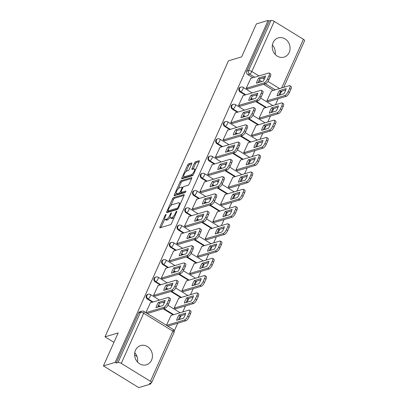 <?xml version="1.0" encoding="UTF-8"?>
<svg xmlns="http://www.w3.org/2000/svg" width="408" height="408" viewBox="0 0 408 408"><rect width="100%" height="100%" fill="white"/><g stroke="black" fill="none" stroke-linecap="round" stroke-linejoin="round"><path stroke-width="0.61" d="M165.883 214.429A0.882 0.301 -58.5 0 0 165.138 215.312L159.972 226.858A1.265 0.433 -58.5 0 0 159.89 227.761A1.265 0.433 -58.5 0 0 160.069 227.771L170.503 224.655A1.265 0.433 -58.5 0 0 171.569 223.395L176.73 211.854A0.882 0.301 -58.5 0 0 176.786 211.222A0.882 0.301 -58.5 0 0 176.664 211.216A0.882 0.301 -58.5 0 0 175.919 212.099L175.251 213.588A4.044 1.382 -58.5 0 1 171.839 217.622L170.972 217.877A4.044 1.382 -58.5 0 1 170.411 217.846A4.044 1.382 -58.5 0 1 170.671 214.955L171.34 213.46A0.882 0.301 -58.5 0 0 171.396 212.828A0.882 0.301 -58.5 0 0 171.273 212.823A0.882 0.301 -58.5 0 0 170.529 213.705L169.861 215.2A4.044 1.382 -58.5 0 1 166.449 219.229L165.582 219.489A4.044 1.382 -58.5 0 1 165.021 219.458A4.044 1.382 -58.5 0 1 165.281 216.566L165.949 215.072A0.882 0.301 -58.5 0 0 166.005 214.44A0.882 0.301 -58.5 0 0 165.883 214.429M273.12 42.57A10.037 8.813 73.4 0 0 274.487 53.555A10.037 8.813 73.4 0 0 284.029 57.125A10.037 8.813 73.4 0 0 289.201 52.438A10.037 8.813 73.4 0 0 287.834 41.458A10.037 8.813 73.4 0 0 278.292 37.888A10.037 8.813 73.4 0 0 273.12 42.57M135.487 350.258A10.037 8.813 73.4 0 0 136.853 361.238A10.037 8.813 73.4 0 0 146.395 364.808A10.037 8.813 73.4 0 0 151.567 360.126A10.037 8.813 73.4 0 0 150.2 349.141A10.037 8.813 73.4 0 0 140.658 345.571A10.037 8.813 73.4 0 0 135.487 350.258M191.689 163.878A1.265 0.433 -58.5 0 0 191.77 162.971A1.265 0.433 -58.5 0 0 191.592 162.96L188.664 163.838A1.265 0.433 -58.5 0 0 187.598 165.097L181.866 177.914A1.265 0.433 -58.5 0 0 181.784 178.816A1.265 0.433 -58.5 0 0 181.958 178.826L192.392 175.715A1.265 0.433 -58.5 0 0 193.458 174.456L199.196 161.634A1.265 0.433 -58.5 0 0 199.277 160.732A1.265 0.433 -58.5 0 0 199.099 160.721L195.565 161.777A1.265 0.433 -58.5 0 0 194.499 163.037L192.046 168.524A1.265 0.433 -58.5 0 0 191.964 169.427A1.265 0.433 -58.5 0 0 192.137 169.437L193.892 168.912A3.381 1.158 -58.5 0 1 194.361 168.938A3.381 1.158 -58.5 0 1 193.882 171.89A3.381 1.158 -58.5 0 1 191.291 174.726L184.421 176.776A3.381 1.158 -58.5 0 1 183.952 176.751A3.381 1.158 -58.5 0 1 184.431 173.798A3.381 1.158 -58.5 0 1 187.022 170.962L188.165 170.621A1.265 0.433 -58.5 0 0 189.23 169.361L191.689 163.878M121.268 363.395L150.44 381.296A2.575 0.862 -155.9 0 1 151.608 382.699A2.575 0.862 -155.9 0 1 151.317 382.913L149.486 383.464L150.516 384.096L138.766 387.6L103.413 365.9L118.167 332.918L104.994 336.85L228.47 60.818L241.643 56.891L256.392 23.904L268.148 20.4L115.163 362.396L116.198 363.028L118.029 362.483L140.454 312.344A2.575 2.259 -106.6 0 1 141.78 311.146L139.949 311.692A2.575 2.259 -106.6 0 0 138.623 312.89L140.454 312.344A2.575 0.862 -155.9 0 1 143.698 313.257L121.268 363.395A2.575 0.862 -155.9 0 0 118.029 362.483M103.413 365.9L115.163 362.396M173.553 197.62A1.265 0.433 -58.5 0 0 172.487 198.88L166.75 211.701A1.265 0.433 -58.5 0 0 166.673 212.604A1.265 0.433 -58.5 0 0 166.846 212.614L177.281 209.503A1.265 0.433 -58.5 0 0 178.347 208.243L184.079 195.422A1.265 0.433 -58.5 0 0 184.161 194.519A1.265 0.433 -58.5 0 0 183.988 194.509L173.553 197.62L174.583 198.252A1.265 0.433 -58.5 0 0 173.517 199.512L170.728 205.749M174.308 194.81L180.045 181.988A1.265 0.433 -58.5 0 1 181.111 180.729L191.546 177.618A1.265 0.433 -58.5 0 1 191.719 177.628A1.265 0.433 -58.5 0 1 191.638 178.531L189.184 184.018A1.265 0.433 -58.5 0 1 188.119 185.273L183.886 186.538A1.265 0.433 -58.5 0 0 182.82 187.797L181.193 191.439A1.265 0.433 -58.5 0 0 181.111 192.341A1.265 0.433 -58.5 0 0 181.285 192.352L185.691 191.036A0.882 0.301 -58.5 0 1 185.813 191.041A0.882 0.301 -58.5 0 1 185.691 191.816A0.882 0.301 -58.5 0 1 185.013 192.556L174.405 195.723A1.265 0.433 -58.5 0 1 174.226 195.713A1.265 0.433 -58.5 0 1 174.308 194.81L175.338 195.442L176.246 193.412M273.462 90.387L263.548 84.303M259.998 82.125L258.713 81.335M252.848 77.734L247.824 74.649L249.655 74.103A2.575 2.259 -106.6 0 1 248.579 70.625L271.009 20.487A2.575 0.862 24.1 0 1 274.252 21.4L303.419 39.301A2.575 0.862 24.1 0 1 304.587 40.703L283.733 87.322M150.516 384.096L151.001 383.01M174.226 331.097L177.755 323.197M179.428 319.464L181.121 315.67M182.794 311.936L185.482 305.934M187.15 302.195L188.848 298.406M190.516 294.673L193.203 288.665M194.876 284.932L196.569 281.143M198.242 277.404L200.93 271.402M202.597 267.668L204.296 263.874M205.964 260.141L208.651 254.133M210.319 250.4L212.017 246.611M213.69 242.872L216.373 236.869M218.045 233.136L219.739 229.342M221.411 225.609L224.099 219.601M225.767 215.868L227.465 212.078M229.133 208.34L231.821 202.337M233.493 198.604L235.186 194.81M236.859 191.077L239.542 185.074M241.215 181.336L242.913 177.546M244.581 173.813L247.268 167.805M248.936 164.072L250.634 160.278M252.307 156.544L254.99 150.542M256.663 146.804L258.356 143.014M260.029 139.281L262.716 133.273M264.384 129.54L266.082 125.746M267.75 122.012L270.438 116.01M272.111 112.271L273.804 108.482M275.476 104.749L278.159 98.741M279.832 95.008L281.194 91.963M268.148 20.4L269.178 21.032L271.009 20.487M171.049 315.44L166.449 325.278M150.435 302.787L145.834 312.63M158.156 285.524L153.546 295.387L155.167 296.172M178.77 298.177L174.16 308.04L175.777 308.825M165.883 268.26L161.272 278.123L162.889 278.909M186.497 280.908L181.881 290.776L183.503 291.562M173.604 250.991L168.994 260.86L170.61 261.64M194.218 263.645L189.608 273.508L191.225 274.293M181.325 233.728L176.715 243.591L178.337 244.377M201.94 246.376L197.329 256.244L198.951 257.03M189.052 216.459L184.441 226.328L186.058 227.113M209.666 229.112L205.051 238.976L206.672 239.761M196.773 199.196L192.163 209.059L193.785 209.845M217.388 211.849L212.777 221.712L214.394 222.498M204.5 181.927L199.884 191.796L201.506 192.581M225.109 194.58L220.499 204.449L222.12 205.229M212.221 164.664L207.611 174.527L209.227 175.312M232.835 177.317L228.225 187.18L229.842 187.966M219.943 147.395L215.332 157.264L216.954 158.049M240.557 160.048L235.946 169.917L237.568 170.702M227.669 130.132L223.059 139.995L224.675 140.78M248.283 142.785L243.668 152.648L245.29 153.434M235.391 112.863L230.78 122.732L232.397 123.517M256.005 125.516L251.394 135.385L253.011 136.17M243.117 95.599L238.501 105.463L240.123 106.248M263.726 108.253L259.116 118.116L260.738 118.901M250.838 78.336L246.228 88.199L247.845 88.985M271.453 90.984L266.842 100.853L268.459 101.638M265.741 107.651L255.826 101.567M252.277 99.389L250.991 98.598M245.126 94.998L240.098 91.912L240.751 91.718A2.575 2.259 -106.6 0 1 239.455 89.174A2.575 2.259 -106.6 0 1 241.001 87.042L240.353 87.236A2.575 2.259 73.4 0 0 238.808 89.367A2.575 2.259 73.4 0 0 240.098 91.912M258.014 124.919L248.1 118.83M244.55 116.652L243.265 115.867M237.4 112.266L232.376 109.181L233.024 108.987A2.575 2.259 -106.6 0 1 231.734 106.437A2.575 2.259 -106.6 0 1 233.279 104.305L232.631 104.499A2.575 2.259 73.4 0 0 231.081 106.631A2.575 2.259 73.4 0 0 232.376 109.181M250.293 142.183L240.378 136.099M236.829 133.921L235.544 133.13M229.679 129.53L224.65 126.444L225.303 126.251A2.575 2.259 -106.6 0 1 224.007 123.706A2.575 2.259 -106.6 0 1 225.558 121.574L224.905 121.768A2.575 2.259 73.4 0 0 223.36 123.899A2.575 2.259 73.4 0 0 224.65 126.444M242.566 159.451L232.652 153.362M229.107 151.184L227.817 150.399M221.957 146.798L216.929 143.713L217.576 143.519A2.575 2.259 -106.6 0 1 216.286 140.969A2.575 2.259 -106.6 0 1 217.831 138.837L217.184 139.031A2.575 2.259 73.4 0 0 215.638 141.163A2.575 2.259 73.4 0 0 216.929 143.713M234.845 176.715L224.93 170.631M221.381 168.453L220.096 167.662M214.231 164.062L209.207 160.976L209.855 160.783A2.575 2.259 -106.6 0 1 208.565 158.238A2.575 2.259 -106.6 0 1 210.11 156.106L209.457 156.3A2.575 2.259 73.4 0 0 207.912 158.431A2.575 2.259 73.4 0 0 209.207 160.976M227.123 193.979L217.209 187.894M213.659 185.716L212.374 184.926M206.509 181.331L201.481 178.245L202.133 178.051A2.575 2.259 -106.6 0 1 200.838 175.501A2.575 2.259 -106.6 0 1 202.383 173.369L201.736 173.563A2.575 2.259 73.4 0 0 200.19 175.695A2.575 2.259 73.4 0 0 201.481 178.245M219.397 211.247L209.483 205.163M205.938 202.985L204.648 202.195M198.783 198.594L193.759 195.509L194.407 195.315A2.575 2.259 -106.6 0 1 193.117 192.77A2.575 2.259 -106.6 0 1 194.662 190.633L194.014 190.827A2.575 2.259 73.4 0 0 192.464 192.964A2.575 2.259 73.4 0 0 193.759 195.509M211.675 228.511L201.761 222.426M198.212 220.249L196.926 219.458M191.061 215.863L186.033 212.777L186.686 212.583A2.575 2.259 -106.6 0 1 185.39 210.033A2.575 2.259 -106.6 0 1 186.941 207.901L186.288 208.095A2.575 2.259 73.4 0 0 184.742 210.227A2.575 2.259 73.4 0 0 186.033 212.777M203.954 245.779L194.04 239.695M190.49 237.517L189.205 236.727M183.34 233.126L178.311 230.041L178.959 229.847A2.575 2.259 -106.6 0 1 177.669 227.297A2.575 2.259 -106.6 0 1 179.214 225.165L178.566 225.359A2.575 2.259 73.4 0 0 177.021 227.491A2.575 2.259 73.4 0 0 178.311 230.041M196.228 263.043L186.313 256.958M182.764 254.781L181.478 253.99M175.613 250.39L170.59 247.309L171.238 247.115A2.575 2.259 -106.6 0 1 169.947 244.565A2.575 2.259 -106.6 0 1 171.493 242.434L170.845 242.627A2.575 2.259 73.4 0 0 169.294 244.759A2.575 2.259 73.4 0 0 170.59 247.309M188.506 280.311L178.592 274.227M175.042 272.049L173.757 271.259M167.892 267.658L162.863 264.573L163.516 264.379A2.575 2.259 -106.6 0 1 162.221 261.829A2.575 2.259 -106.6 0 1 163.771 259.697L163.118 259.891A2.575 2.259 73.4 0 0 161.573 262.023A2.575 2.259 73.4 0 0 162.863 264.573M180.78 297.575L170.865 291.49M167.321 289.313L166.031 288.522M160.171 284.922L155.142 281.836L155.79 281.642A2.575 2.259 -106.6 0 1 154.499 279.098A2.575 2.259 -106.6 0 1 156.045 276.966L155.397 277.16A2.575 2.259 73.4 0 0 153.847 279.291A2.575 2.259 73.4 0 0 155.142 281.836M173.058 314.843L163.144 308.754M159.594 306.576L158.309 305.791M152.444 302.19L147.421 299.105L148.068 298.911A2.575 2.259 -106.6 0 1 146.773 296.361A2.575 2.259 -106.6 0 1 148.323 294.229L147.671 294.423A2.575 2.259 73.4 0 0 146.125 296.555A2.575 2.259 73.4 0 0 147.421 299.105M104.994 336.85L113.949 342.343M134.625 355.031L137.017 356.505M134.752 352.726A10.037 8.813 -106.6 0 1 137.537 362.064M272.386 45.038A10.037 8.813 -106.6 0 1 275.171 54.376M269.178 21.032L246.748 71.171A2.575 2.259 73.4 0 0 247.824 74.649M116.198 363.028L138.623 312.89M165.021 219.458L166.051 220.091A4.044 1.382 -58.5 0 0 166.612 220.121L165.582 219.489M170.116 217.265A4.044 1.382 -58.5 0 1 167.479 219.861L166.612 220.121M170.411 217.846L171.442 218.479A4.044 1.382 -58.5 0 0 172.003 218.51L170.972 217.877M174.359 217.158A4.044 1.382 -58.5 0 1 172.87 218.255L172.003 218.51M164.766 219.081L161.002 227.491L159.972 226.858M184.079 195.422L174.583 198.252M168.341 211.079L167.785 212.333A1.265 0.433 -58.5 0 0 167.78 212.333L166.75 211.701M168.096 210.263A0.882 0.301 -58.5 0 0 168.04 210.895A0.882 0.301 -58.5 0 0 168.162 210.905L177.322 208.172A0.882 0.301 -58.5 0 0 178.072 207.29L178.775 205.714A4.044 1.382 -58.5 0 0 179.036 202.822A4.044 1.382 -58.5 0 0 178.475 202.791L172.212 204.658A4.044 1.382 -58.5 0 0 168.805 208.687L168.096 210.263M169.009 211.421A0.882 0.301 -58.5 0 0 169.07 211.528A0.882 0.301 -58.5 0 0 169.192 211.538L168.162 210.905M177.939 208.927L169.192 211.538M180.321 203.832A4.044 1.382 -58.5 0 0 180.066 203.454L179.036 202.822M178.393 188.618L181.076 182.621L180.045 181.988M191.638 178.526L182.141 181.361A1.265 0.433 -58.5 0 0 181.076 182.621M181.111 192.341L182.141 192.974A1.265 0.433 -58.5 0 0 182.315 192.984L185.574 192.01M179.494 187.848A3.381 1.158 -58.5 0 0 176.904 190.679A3.381 1.158 -58.5 0 0 176.424 193.632A3.381 1.158 -58.5 0 0 176.894 193.657L179.316 192.938A1.265 0.433 -58.5 0 0 180.382 191.678L182.009 188.037A1.265 0.433 -58.5 0 0 182.09 187.134A1.265 0.433 -58.5 0 0 181.917 187.124L179.494 187.848M176.424 193.632L177.46 194.264A3.381 1.158 -58.5 0 0 177.924 194.295L176.894 193.657M181.331 192.474A1.265 0.433 -58.5 0 1 180.346 193.571L177.924 194.295M183.952 176.751L184.987 177.383A3.381 1.158 -58.5 0 0 185.451 177.409L184.421 176.776M193.367 174.649A3.381 1.158 -58.5 0 1 192.321 175.358L185.451 177.409M195.559 169.764A3.381 1.158 -58.5 0 0 195.391 169.575L194.361 168.938M199.196 161.634L196.595 162.41A1.265 0.433 -58.5 0 0 195.529 163.669L193.076 169.157L192.046 168.524M183.789 176.557L182.896 178.546L181.866 177.914M191.689 163.873L189.695 164.47A1.265 0.433 -58.5 0 0 188.629 165.73L185.966 171.686M176.613 320.3L183.457 318.26A8.043 2.749 -58.5 0 0 185.783 313.058L178.944 315.098A8.043 2.749 -58.5 0 0 176.613 320.3M166.525 325.329L184.462 319.979A3.861 1.321 -58.5 0 0 187.716 316.129L189.154 312.921A3.861 1.321 -58.5 0 0 189.399 310.156A3.861 1.321 -58.5 0 0 188.863 310.126L170.819 315.512M178.373 319.78A8.043 2.749 -58.5 0 1 180.28 315.925L185.37 314.405M189.399 310.156L190.74 310.978A3.861 1.321 121.5 0 1 190.49 313.742L189.057 316.95A3.861 1.321 121.5 0 1 185.798 320.8L184.462 319.979M167.867 326.15L185.798 320.8M180.28 315.925L178.944 315.098M157.758 307.127A8.043 2.749 121.5 0 1 159.671 303.272L164.756 301.752M145.911 312.676L163.848 307.326A3.861 1.321 -58.5 0 0 167.101 303.475L168.54 300.268A3.861 1.321 -58.5 0 0 168.785 297.503L170.126 298.325A3.861 1.321 121.5 0 1 169.881 301.089L168.443 304.297A3.861 1.321 121.5 0 1 165.184 308.147L147.252 313.497M158.329 302.45A8.043 2.749 121.5 0 0 156.004 307.652L162.843 305.607A8.043 2.749 121.5 0 0 165.169 300.41L158.329 302.45L159.671 303.272M168.785 297.503A3.861 1.321 -58.5 0 0 168.254 297.473L150.205 302.858M184.339 303.037L191.179 300.997A8.043 2.749 -58.5 0 0 193.504 295.795L186.665 297.835A8.043 2.749 -58.5 0 0 184.339 303.037M174.211 308.071L192.183 302.71A3.861 1.321 -58.5 0 0 195.442 298.86L196.875 295.652A3.861 1.321 -58.5 0 0 197.125 292.893A3.861 1.321 -58.5 0 0 196.59 292.862L178.541 298.243M186.094 302.512A8.043 2.749 -58.5 0 1 188.006 298.656L193.091 297.141M197.125 292.893L198.461 293.714A3.861 1.321 121.5 0 1 198.217 296.473L196.778 299.686A3.861 1.321 121.5 0 1 193.525 303.532L192.183 302.71M175.552 308.897L193.525 303.532M188.006 298.656L186.665 297.835M192.061 285.768L198.905 283.728A8.043 2.749 -58.5 0 0 201.231 278.526L194.392 280.571A8.043 2.749 -58.5 0 0 192.061 285.768M181.932 290.807L199.905 285.447A3.861 1.321 -58.5 0 0 203.164 281.596L204.597 278.389A3.861 1.321 -58.5 0 0 204.847 275.624A3.861 1.321 -58.5 0 0 204.311 275.594L186.267 280.979M193.815 285.248A8.043 2.749 -58.5 0 1 195.728 281.392L200.812 279.873M204.847 275.624L206.188 276.445A3.861 1.321 121.5 0 1 205.938 279.21L204.505 282.418A3.861 1.321 121.5 0 1 201.246 286.268L199.905 285.447M183.274 291.628L201.246 286.268M195.728 281.392L194.392 280.571M165.48 289.864A8.043 2.749 121.5 0 1 167.392 286.003L172.477 284.488M153.597 295.418L171.569 290.057A3.861 1.321 -58.5 0 0 174.828 286.212L176.261 282.999A3.861 1.321 -58.5 0 0 176.511 280.24L177.852 281.061A3.861 1.321 121.5 0 1 177.602 283.825L176.164 287.033A3.861 1.321 121.5 0 1 172.91 290.884L154.938 296.244M166.051 285.182A8.043 2.749 121.5 0 0 163.725 290.384L170.564 288.344A8.043 2.749 121.5 0 0 172.895 283.142L166.051 285.182L167.392 286.003M176.511 280.24A3.861 1.321 -58.5 0 0 175.976 280.209L157.927 285.59M173.206 272.595A8.043 2.749 121.5 0 1 175.114 268.739L180.203 267.225M161.318 278.154L179.291 272.794A3.861 1.321 -58.5 0 0 182.549 268.943L183.988 265.736A3.861 1.321 -58.5 0 0 184.232 262.971L185.574 263.798A3.861 1.321 121.5 0 1 185.324 266.557L183.891 269.765A3.861 1.321 121.5 0 1 180.632 273.615L162.659 278.975M173.777 267.918A8.043 2.749 121.5 0 0 171.447 273.12L178.291 271.08A8.043 2.749 121.5 0 0 180.617 265.878L173.777 267.918L175.114 268.739M184.232 262.971A3.861 1.321 -58.5 0 0 183.697 262.941L165.653 268.326M199.787 268.505L206.626 266.465A8.043 2.749 -58.5 0 0 208.952 261.263L202.113 263.303A8.043 2.749 -58.5 0 0 199.787 268.505M189.659 273.538L207.631 268.178A3.861 1.321 -58.5 0 0 210.885 264.333L212.323 261.12A3.861 1.321 -58.5 0 0 212.568 258.361A3.861 1.321 -58.5 0 0 212.038 258.33L193.989 263.711M201.542 267.98A8.043 2.749 -58.5 0 1 203.454 264.124L208.539 262.609M212.568 258.361L213.909 259.182A3.861 1.321 121.5 0 1 213.665 261.941L212.226 265.154A3.861 1.321 121.5 0 1 208.967 269L207.631 268.178M190.995 274.365L208.967 269M203.454 264.124L202.113 263.303M207.509 251.241L214.348 249.196A8.043 2.749 -58.5 0 0 216.679 243.999L209.834 246.039A8.043 2.749 -58.5 0 0 207.509 251.241M197.38 256.275L215.353 250.915A3.861 1.321 -58.5 0 0 218.611 247.064L220.045 243.856A3.861 1.321 -58.5 0 0 220.294 241.092A3.861 1.321 -58.5 0 0 219.759 241.062L201.71 246.447M209.263 250.716A8.043 2.749 -58.5 0 1 211.176 246.86L216.26 245.341M220.294 241.092L221.636 241.913A3.861 1.321 121.5 0 1 221.386 244.678L219.948 247.886A3.861 1.321 121.5 0 1 216.694 251.736L215.353 250.915M198.721 257.096L216.694 251.736M211.176 246.86L209.834 246.039M215.23 233.973L222.074 231.933A8.043 2.749 -58.5 0 0 224.4 226.731L217.561 228.771A8.043 2.749 -58.5 0 0 215.23 233.973M205.102 239.006L223.074 233.646A3.861 1.321 -58.5 0 0 226.333 229.801L227.771 226.588A3.861 1.321 -58.5 0 0 228.016 223.829A3.861 1.321 -58.5 0 0 227.48 223.798L209.437 229.179M216.99 233.453A8.043 2.749 -58.5 0 1 218.897 229.592L223.987 228.077M228.016 223.829L229.357 224.65A3.861 1.321 121.5 0 1 229.107 227.414L227.674 230.622A3.861 1.321 121.5 0 1 224.415 234.472L223.074 233.646M206.443 239.833L224.415 234.472M218.897 229.592L217.561 228.771M180.928 255.332A8.043 2.749 121.5 0 1 182.84 251.476L187.925 249.956M169.045 260.891L187.017 255.525A3.861 1.321 -58.5 0 0 190.271 251.68L191.709 248.467A3.861 1.321 -58.5 0 0 191.959 245.708L193.295 246.529A3.861 1.321 121.5 0 1 193.05 249.293L191.612 252.501A3.861 1.321 121.5 0 1 188.358 256.351L170.386 261.712M181.499 250.65A8.043 2.749 121.5 0 0 179.173 255.852L186.012 253.812A8.043 2.749 121.5 0 0 188.338 248.61L181.499 250.65L182.84 251.476M191.959 245.708A3.861 1.321 -58.5 0 0 191.423 245.677L173.374 251.058M188.649 238.063A8.043 2.749 121.5 0 1 190.561 234.207L195.646 232.693M176.766 243.622L194.738 238.262A3.861 1.321 -58.5 0 0 197.997 234.411L199.43 231.203A3.861 1.321 -58.5 0 0 199.68 228.439L201.022 229.265A3.861 1.321 121.5 0 1 200.772 232.024L199.339 235.238A3.861 1.321 121.5 0 1 196.08 239.083L178.107 244.443M189.22 233.386A8.043 2.749 121.5 0 0 186.895 238.588L193.739 236.548A8.043 2.749 121.5 0 0 196.064 231.346L189.22 233.386L190.561 234.207M199.68 228.439A3.861 1.321 -58.5 0 0 199.145 228.409L181.101 233.794M196.376 220.799A8.043 2.749 121.5 0 1 198.288 216.944L203.373 215.424M184.493 226.358L202.465 220.993A3.861 1.321 -58.5 0 0 205.719 217.148L207.157 213.935A3.861 1.321 -58.5 0 0 207.402 211.176L208.743 211.997A3.861 1.321 121.5 0 1 208.498 214.761L207.06 217.969A3.861 1.321 121.5 0 1 203.801 221.819L185.829 227.179M196.947 216.118A8.043 2.749 121.5 0 0 194.621 221.32L201.46 219.28A8.043 2.749 121.5 0 0 203.786 214.078L196.947 216.118L198.288 216.944M207.402 211.176A3.861 1.321 -58.5 0 0 206.871 211.145L188.822 216.531M222.957 216.709L229.796 214.669A8.043 2.749 -58.5 0 0 232.121 209.467L225.282 211.507A8.043 2.749 -58.5 0 0 222.957 216.709M212.828 221.743L230.8 216.383A3.861 1.321 -58.5 0 0 234.054 212.532L235.493 209.324A3.861 1.321 -58.5 0 0 235.742 206.56A3.861 1.321 -58.5 0 0 235.207 206.53L217.158 211.915M224.711 216.184A8.043 2.749 -58.5 0 1 226.624 212.328L231.708 210.809M235.742 206.56L237.079 207.386A3.861 1.321 121.5 0 1 236.834 210.145L235.396 213.353A3.861 1.321 121.5 0 1 232.142 217.204L230.8 216.383M214.164 222.564L232.142 217.204M226.624 212.328L225.282 211.507M204.097 203.531A8.043 2.749 121.5 0 1 206.009 199.675L211.094 198.161M192.214 209.09L210.186 203.73A3.861 1.321 -58.5 0 0 213.445 199.879L214.878 196.671A3.861 1.321 -58.5 0 0 215.128 193.907L216.464 194.733A3.861 1.321 121.5 0 1 216.22 197.492L214.781 200.705A3.861 1.321 121.5 0 1 211.528 204.551L193.555 209.911M204.668 198.854A8.043 2.749 121.5 0 0 202.343 204.056L209.182 202.016A8.043 2.749 121.5 0 0 211.512 196.814L204.668 198.854L206.009 199.675M215.128 193.907A3.861 1.321 -58.5 0 0 214.593 193.882L196.544 199.262M230.678 199.441L237.522 197.401A8.043 2.749 -58.5 0 0 239.848 192.199L233.004 194.239A8.043 2.749 -58.5 0 0 230.678 199.441M220.549 204.479L238.522 199.114A3.861 1.321 -58.5 0 0 241.781 195.269L243.214 192.056A3.861 1.321 -58.5 0 0 243.464 189.297A3.861 1.321 -58.5 0 0 242.928 189.266L224.885 194.647M232.433 198.92A8.043 2.749 -58.5 0 1 234.345 195.065L239.43 193.545M243.464 189.297L244.805 190.118A3.861 1.321 121.5 0 1 244.555 192.882L243.122 196.09A3.861 1.321 121.5 0 1 239.863 199.94L238.522 199.114M221.891 205.3L239.863 199.94M234.345 195.065L233.004 194.239M211.818 186.267A8.043 2.749 121.5 0 1 213.731 182.412L218.821 180.892M199.935 191.826L217.908 186.466A3.861 1.321 -58.5 0 0 221.167 182.616L222.605 179.408A3.861 1.321 -58.5 0 0 222.85 176.644L224.191 177.465A3.861 1.321 121.5 0 1 223.941 180.229L222.508 183.437A3.861 1.321 121.5 0 1 219.249 187.287L201.277 192.647M212.395 181.585A8.043 2.749 121.5 0 0 210.064 186.787L216.908 184.748A8.043 2.749 121.5 0 0 219.234 179.546L212.395 181.585L213.731 182.412M222.85 176.644A3.861 1.321 -58.5 0 0 222.314 176.613L204.27 181.999M238.405 182.177L245.244 180.137A8.043 2.749 -58.5 0 0 247.569 174.935L240.73 176.975A8.043 2.749 -58.5 0 0 238.405 182.177M228.276 187.211L246.248 181.851A3.861 1.321 -58.5 0 0 249.502 178L250.94 174.792A3.861 1.321 -58.5 0 0 251.185 172.028A3.861 1.321 -58.5 0 0 250.655 171.998L232.606 177.383M240.159 181.652A8.043 2.749 -58.5 0 1 242.071 177.796L247.156 176.281M251.185 172.028L252.526 172.854A3.861 1.321 121.5 0 1 252.277 175.613L250.844 178.826A3.861 1.321 121.5 0 1 247.585 182.672L246.248 181.851M229.612 188.032L247.585 182.672M242.071 177.796L240.73 176.975M219.545 168.999A8.043 2.749 121.5 0 1 221.457 165.143L226.542 163.628M207.662 174.558L225.634 169.198A3.861 1.321 -58.5 0 0 228.888 165.347L230.326 162.139A3.861 1.321 -58.5 0 0 230.576 159.38L231.912 160.201A3.861 1.321 121.5 0 1 231.668 162.96L230.229 166.173A3.861 1.321 121.5 0 1 226.97 170.019L208.998 175.384M220.116 164.322A8.043 2.749 121.5 0 0 217.79 169.524L224.63 167.484A8.043 2.749 121.5 0 0 226.955 162.282L220.116 164.322L221.457 165.143M230.576 159.38A3.861 1.321 -58.5 0 0 230.041 159.35L211.992 164.73M246.126 164.909L252.965 162.869A8.043 2.749 -58.5 0 0 255.296 157.666L248.452 159.706A8.043 2.749 -58.5 0 0 246.126 164.909M235.997 169.947L253.97 164.582A3.861 1.321 -58.5 0 0 257.229 160.737L258.662 157.524A3.861 1.321 -58.5 0 0 258.912 154.765A3.861 1.321 -58.5 0 0 258.376 154.734L240.327 160.12M247.88 164.388A8.043 2.749 -58.5 0 1 249.793 160.533L254.878 159.013M258.912 154.765L260.248 155.586A3.861 1.321 121.5 0 1 260.003 158.35L258.565 161.558A3.861 1.321 121.5 0 1 255.311 165.408L253.97 164.582M237.339 170.768L255.311 165.408M249.793 160.533L248.452 159.706M227.266 151.735A8.043 2.749 121.5 0 1 229.179 147.88L234.263 146.36M215.383 157.294L233.356 151.934A3.861 1.321 -58.5 0 0 236.614 148.084L238.048 144.876A3.861 1.321 -58.5 0 0 238.298 142.111L239.639 142.933A3.861 1.321 121.5 0 1 239.389 145.697L237.956 148.905A3.861 1.321 121.5 0 1 234.697 152.755L216.725 158.115M227.837 147.059A8.043 2.749 121.5 0 0 225.512 152.261L232.351 150.215A8.043 2.749 121.5 0 0 234.682 145.013L227.837 147.059L229.179 147.88M238.298 142.111A3.861 1.321 -58.5 0 0 237.762 142.081L219.718 147.466M253.847 147.645L260.692 145.605A8.043 2.749 -58.5 0 0 263.017 140.403L256.178 142.443A8.043 2.749 -58.5 0 0 253.847 147.645M243.719 152.679L261.691 147.319A3.861 1.321 -58.5 0 0 264.95 143.468L266.388 140.26A3.861 1.321 -58.5 0 0 266.633 137.496A3.861 1.321 -58.5 0 0 266.098 137.471L248.054 142.851M255.602 147.12A8.043 2.749 -58.5 0 1 257.514 143.264L262.604 141.749M266.633 137.496L267.974 138.322A3.861 1.321 121.5 0 1 267.725 141.081L266.291 144.294A3.861 1.321 121.5 0 1 263.033 148.14L261.691 147.319M245.06 153.5L263.033 148.14M257.514 143.264L256.178 142.443M234.993 134.467A8.043 2.749 121.5 0 1 236.905 130.611L241.99 129.096M223.105 140.026L241.082 134.666A3.861 1.321 -58.5 0 0 244.336 130.82L245.774 127.607A3.861 1.321 -58.5 0 0 246.019 124.848L247.36 125.669A3.861 1.321 121.5 0 1 247.11 128.428L245.677 131.641A3.861 1.321 121.5 0 1 242.418 135.487L224.446 140.852M235.564 129.79A8.043 2.749 121.5 0 0 233.238 134.992L240.077 132.952A8.043 2.749 121.5 0 0 242.403 127.75L235.564 129.79L236.905 130.611M246.019 124.848A3.861 1.321 -58.5 0 0 245.489 124.817L227.44 130.198M261.574 130.376L268.413 128.336A8.043 2.749 -58.5 0 0 270.739 123.134L263.9 125.174A8.043 2.749 -58.5 0 0 261.574 130.376M251.445 135.415L269.418 130.055A3.861 1.321 -58.5 0 0 272.671 126.205L274.11 122.997A3.861 1.321 -58.5 0 0 274.36 120.233A3.861 1.321 -58.5 0 0 273.824 120.202L255.775 125.588M263.328 129.856A8.043 2.749 -58.5 0 1 265.241 126.001L270.325 124.481M274.36 120.233L275.696 121.054A3.861 1.321 121.5 0 1 275.451 123.818L274.013 127.026A3.861 1.321 121.5 0 1 270.754 130.876L269.418 130.055M252.781 136.236L270.754 130.876M265.241 126.001L263.9 125.174M242.714 117.203A8.043 2.749 121.5 0 1 244.627 113.347L249.711 111.828M230.831 122.762L248.804 117.402A3.861 1.321 -58.5 0 0 252.062 113.552L253.496 110.344A3.861 1.321 -58.5 0 0 253.745 107.579L255.082 108.401A3.861 1.321 121.5 0 1 254.837 111.165L253.399 114.373A3.861 1.321 121.5 0 1 250.145 118.223L232.172 123.583M243.285 112.526A8.043 2.749 121.5 0 0 240.96 117.728L247.799 115.688A8.043 2.749 121.5 0 0 250.13 110.486L243.285 112.526L244.627 113.347M253.745 107.579A3.861 1.321 -58.5 0 0 253.21 107.549L235.161 112.934M269.295 113.113L276.134 111.073A8.043 2.749 -58.5 0 0 278.465 105.871L271.621 107.911A8.043 2.749 -58.5 0 0 269.295 113.113M259.167 118.147L277.139 112.787A3.861 1.321 -58.5 0 0 280.398 108.936L281.831 105.728A3.861 1.321 -58.5 0 0 282.081 102.969A3.861 1.321 -58.5 0 0 281.546 102.938L263.497 108.319M271.05 112.588A8.043 2.749 -58.5 0 1 272.962 108.732L278.047 107.217M282.081 102.969L283.422 103.79A3.861 1.321 121.5 0 1 283.172 106.549L281.734 109.762A3.861 1.321 121.5 0 1 278.48 113.608L277.139 112.787M260.508 118.973L278.48 113.608M272.962 108.732L271.621 107.911M250.436 99.94A8.043 2.749 121.5 0 1 252.348 96.079L257.438 94.564M238.553 105.499L256.525 100.133A3.861 1.321 -58.5 0 0 259.784 96.288L261.217 93.075A3.861 1.321 -58.5 0 0 261.467 90.316L262.808 91.137A3.861 1.321 121.5 0 1 262.558 93.901L261.125 97.109A3.861 1.321 121.5 0 1 257.866 100.96L239.894 106.32M251.012 95.258A8.043 2.749 121.5 0 0 248.681 100.46L255.525 98.42A8.043 2.749 121.5 0 0 257.851 93.218L251.012 95.258L252.348 96.079M261.467 90.316A3.861 1.321 -58.5 0 0 260.931 90.285L242.888 95.666M277.022 95.849L283.861 93.804A8.043 2.749 -58.5 0 0 286.186 88.602L279.347 90.647A8.043 2.749 -58.5 0 0 277.022 95.849M266.888 100.883L284.866 95.523A3.861 1.321 -58.5 0 0 288.119 91.672L289.558 88.465A3.861 1.321 -58.5 0 0 289.802 85.7A3.861 1.321 -58.5 0 0 289.267 85.67L271.223 91.055M278.776 95.324A8.043 2.749 -58.5 0 1 280.684 91.468L285.773 89.949M289.802 85.7L291.144 86.522A3.861 1.321 121.5 0 1 290.894 89.286L289.461 92.494A3.861 1.321 121.5 0 1 286.202 96.344L284.866 95.523M268.229 101.704L286.202 96.344M280.684 91.468L279.347 90.647M258.162 82.671A8.043 2.749 121.5 0 1 260.075 78.815L265.159 77.301M246.279 88.23L264.251 82.87A3.861 1.321 -58.5 0 0 267.505 79.019L268.943 75.812A3.861 1.321 -58.5 0 0 269.188 73.047L270.53 73.873A3.861 1.321 121.5 0 1 270.285 76.633L268.846 79.841A3.861 1.321 121.5 0 1 265.588 83.691L247.615 89.051M258.733 77.994A8.043 2.749 121.5 0 0 256.408 83.196L263.247 81.156A8.043 2.749 121.5 0 0 265.572 75.954L258.733 77.994L260.075 78.815M269.188 73.047A3.861 1.321 -58.5 0 0 268.658 73.017L250.609 78.402M165.689 215.654L165.138 215.312M176.47 212.435L175.919 212.099M171.079 214.042L170.529 213.705M275.293 89.842L265.379 83.752M261.829 81.575L259.35 80.055M254.679 77.189L249.655 74.103A2.575 0.882 121.5 0 0 251.823 71.538L258.952 75.913M262.502 78.091L264.333 79.213M267.959 81.442L279.567 88.567M281.663 87.939L303.419 39.301M274.252 21.4L251.823 71.538A2.575 0.862 -155.9 0 0 248.579 70.625L246.748 71.171M150.44 381.296L172.864 331.158L143.698 313.257A2.575 0.882 -58.5 0 0 143.861 311.416A2.575 2.575 0 0 0 141.78 311.146M266.388 107.457L256.474 101.373M252.924 99.195L251.206 98.139M245.774 94.804L240.751 91.718A2.575 0.882 121.5 0 0 242.918 89.153A2.575 0.882 121.5 0 0 243.086 87.312A2.575 2.575 0 0 0 241.001 87.042M258.667 124.726L248.752 118.636M245.203 116.459L243.484 115.408M238.053 112.073L233.024 108.987A2.575 0.882 121.5 0 0 235.197 106.422A2.575 0.882 121.5 0 0 235.36 104.581A2.575 2.575 0 0 0 233.279 104.305M250.94 141.989L241.026 135.905M237.476 133.727L235.758 132.671M230.326 129.336L225.303 126.251A2.575 0.882 121.5 0 0 227.475 123.685A2.575 0.882 121.5 0 0 227.639 121.844A2.575 2.575 0 0 0 225.558 121.574M243.219 159.258L233.305 153.168M229.755 150.991L228.036 149.935M222.605 146.605L217.576 143.519A2.575 0.882 121.5 0 0 219.749 140.954A2.575 0.882 121.5 0 0 219.917 139.113A2.575 2.575 0 0 0 217.831 138.837M235.493 176.521L225.578 170.437M222.034 168.259L220.315 167.204M214.883 163.868L209.855 160.783A2.575 0.882 121.5 0 0 212.027 158.217A2.575 0.882 121.5 0 0 212.191 156.376A2.575 2.575 0 0 0 210.11 156.106M227.771 193.785L217.857 187.7M214.307 185.523L212.588 184.467M207.157 181.137L202.133 178.051A2.575 0.882 121.5 0 0 204.301 175.486A2.575 0.882 121.5 0 0 204.469 173.645A2.575 2.575 0 0 0 202.383 173.369M220.05 211.053L210.135 204.969M206.586 202.791L204.867 201.736M199.436 198.4L194.407 195.315A2.575 0.882 121.5 0 0 196.579 192.749A2.575 0.882 121.5 0 0 196.743 190.908A2.575 2.575 0 0 0 194.662 190.633M212.323 228.317L202.409 222.233M198.864 220.055L197.146 218.999M191.709 215.669L186.686 212.583A2.575 0.882 121.5 0 0 188.858 210.013A2.575 0.882 121.5 0 0 189.021 208.172A2.575 2.575 0 0 0 186.941 207.901M204.602 245.585L194.687 239.501M191.138 237.323L189.419 236.268M183.988 232.932L178.959 229.847A2.575 0.882 121.5 0 0 181.132 227.281A2.575 0.882 121.5 0 0 181.3 225.44A2.575 2.575 0 0 0 179.214 225.165M196.88 262.849L186.966 256.765M183.416 254.587L181.698 253.531M176.266 250.201L171.238 247.115A2.575 0.882 121.5 0 0 173.41 244.545A2.575 0.882 121.5 0 0 173.573 242.704A2.575 2.575 0 0 0 171.493 242.434M189.154 280.118L179.239 274.033M175.69 271.856L173.971 270.8M168.54 267.464L163.516 264.379A2.575 0.882 121.5 0 0 165.684 261.814A2.575 0.882 121.5 0 0 165.852 259.973A2.575 2.575 0 0 0 163.771 259.697M181.433 297.381L171.518 291.297M167.969 289.119L166.25 288.063M160.818 284.728L155.79 281.642A2.575 0.882 121.5 0 0 157.962 279.077A2.575 0.882 121.5 0 0 158.126 277.236A2.575 2.575 0 0 0 156.045 276.966M173.706 314.65L163.792 308.56M160.247 306.382L158.528 305.332M153.097 301.996L148.068 298.911A2.575 0.882 121.5 0 0 150.241 296.346A2.575 0.882 121.5 0 0 150.404 294.505A2.575 2.575 0 0 0 148.323 294.229M167.943 305.271L179.571 312.406A2.575 0.882 121.5 0 1 179.765 312.839M175.669 288.002L187.298 295.142A2.575 0.882 121.5 0 1 187.486 295.576M183.391 270.739L195.019 277.874A2.575 0.882 121.5 0 1 195.213 278.307M191.112 253.47L202.74 260.61A2.575 0.882 121.5 0 1 202.934 261.043M198.839 236.207L210.467 243.341A2.575 0.882 121.5 0 1 210.661 243.78M206.56 218.938L218.188 226.078A2.575 0.882 121.5 0 1 218.382 226.511M214.287 201.674L225.915 208.809A2.575 0.882 121.5 0 1 226.103 209.248M222.008 184.411L233.636 191.546A2.575 0.882 121.5 0 1 233.83 191.979M229.73 167.142L241.358 174.277A2.575 0.882 121.5 0 1 241.551 174.716M237.456 149.879L249.084 157.014A2.575 0.882 121.5 0 1 249.278 157.447M245.177 132.61L256.805 139.75A2.575 0.882 121.5 0 1 256.999 140.184M252.904 115.347L264.527 122.482A2.575 0.882 121.5 0 1 264.721 122.915M260.625 98.078L272.253 105.218A2.575 0.882 121.5 0 1 272.447 105.652M280.148 92.376L280.546 92.259A2.575 2.259 -106.6 0 1 280.174 92.33M173.028 329.317A2.575 0.882 -58.5 0 1 172.864 331.158A2.575 0.862 24.1 0 1 174.032 332.566A2.575 2.575 0 0 0 173.028 329.317L143.861 311.416M167.479 219.861L166.449 219.229M170.432 215.546L169.861 215.2M172.87 218.255L171.839 217.622M175.802 213.93L175.251 213.588M184.248 194.672L183.988 194.509M173.517 199.512L172.487 198.88M178.123 208.661L177.322 208.172M178.622 207.626L178.072 207.29M179.326 206.05L178.775 205.714M182.141 181.361L181.111 180.729M191.806 177.776L191.546 177.618M182.315 192.984L181.285 192.352M180.346 193.571L179.316 192.938M181.014 192.066L180.382 191.678M182.56 188.379L182.009 188.037M192.321 175.358L191.291 174.726M195.529 163.669L194.499 163.037M196.595 162.41L195.565 161.777M199.364 160.885L199.099 160.721M188.629 165.73L187.598 165.097M189.695 164.47L188.664 163.838M191.857 163.124L191.592 162.96M190.49 313.742L189.154 312.921M189.057 316.95L187.716 316.129M163.848 307.326L165.184 308.147M167.101 303.475L168.443 304.297M168.54 300.268L169.881 301.089M198.217 296.473L196.875 295.652M196.778 299.686L195.442 298.86M205.938 279.21L204.597 278.389M204.505 282.418L203.164 281.596M171.569 290.057L172.91 290.884M174.828 286.212L176.164 287.033M176.261 282.999L177.602 283.825M179.291 272.794L180.632 273.615M182.549 268.943L183.891 269.765M183.988 265.736L185.324 266.557M213.665 261.941L212.323 261.12M212.226 265.154L210.885 264.333M221.386 244.678L220.045 243.856M219.948 247.886L218.611 247.064M229.107 227.414L227.771 226.588M227.674 230.622L226.333 229.801M187.017 255.525L188.358 256.351M190.271 251.68L191.612 252.501M191.709 248.467L193.05 249.293M194.738 238.262L196.08 239.083M197.997 234.411L199.339 235.238M199.43 231.203L200.772 232.024M202.465 220.993L203.801 221.819M205.719 217.148L207.06 217.969M207.157 213.935L208.498 214.761M236.834 210.145L235.493 209.324M235.396 213.353L234.054 212.532M210.186 203.73L211.528 204.551M213.445 199.879L214.781 200.705M214.878 196.671L216.22 197.492M244.555 192.882L243.214 192.056M243.122 196.09L241.781 195.269M217.908 186.466L219.249 187.287M221.167 182.616L222.508 183.437M222.605 179.408L223.941 180.229M252.277 175.613L250.94 174.792M250.844 178.826L249.502 178M225.634 169.198L226.97 170.019M228.888 165.347L230.229 166.173M230.326 162.139L231.668 162.96M260.003 158.35L258.662 157.524M258.565 161.558L257.229 160.737M233.356 151.934L234.697 152.755M236.614 148.084L237.956 148.905M238.048 144.876L239.389 145.697M267.725 141.081L266.388 140.26M266.291 144.294L264.95 143.468M241.082 134.666L242.418 135.487M244.336 130.82L245.677 131.641M245.774 127.607L247.11 128.428M275.451 123.818L274.11 122.997M274.013 127.026L272.671 126.205M248.804 117.402L250.145 118.223M252.062 113.552L253.399 114.373M253.496 110.344L254.837 111.165M283.172 106.549L281.831 105.728M281.734 109.762L280.398 108.936M256.525 100.133L257.866 100.96M259.784 96.288L261.125 97.109M261.217 93.075L262.558 93.901M290.894 89.286L289.558 88.465M289.461 92.494L288.119 91.672M264.251 82.87L265.588 83.691M267.505 79.019L268.846 79.841M268.943 75.812L270.285 76.633M150.404 294.505L159.497 300.084M163.047 302.262L164.246 303.001M179.903 316.552A2.575 2.575 0 0 0 180.464 315.869M180.03 312.763A2.575 2.575 0 0 0 179.571 312.406M158.126 277.236L167.224 282.82M170.768 284.998L171.967 285.733M187.629 299.283A2.575 2.575 0 0 0 188.19 298.605M187.751 295.499A2.575 2.575 0 0 0 187.298 295.142M165.852 259.973L174.945 265.552M178.495 267.73L179.693 268.469M195.35 282.02A2.575 2.575 0 0 0 195.911 281.336M195.473 278.231A2.575 2.575 0 0 0 195.019 277.874M173.573 242.704L182.667 248.288M186.216 250.466L187.415 251.201M203.077 264.751A2.575 2.575 0 0 0 203.633 264.073M203.199 260.967A2.575 2.575 0 0 0 202.74 260.61M181.3 225.44L190.393 231.02M193.943 233.197L195.141 233.937M210.798 247.488A2.575 2.575 0 0 0 211.359 246.804M210.921 243.698A2.575 2.575 0 0 0 210.467 243.341M189.021 208.172L198.115 213.756M201.664 215.934L202.863 216.668M218.52 230.219A2.575 2.575 0 0 0 219.081 229.541M218.647 226.435A2.575 2.575 0 0 0 218.188 226.078M196.743 190.908L205.841 196.493M209.386 198.671L210.584 199.405M226.246 212.956A2.575 2.575 0 0 0 226.807 212.272M226.369 209.166A2.575 2.575 0 0 0 225.915 208.809M204.469 173.645L213.562 179.224M217.112 181.402L218.311 182.136M233.968 195.692A2.575 2.575 0 0 0 234.529 195.009M234.09 191.903A2.575 2.575 0 0 0 233.636 191.546M212.191 156.376L221.284 161.961M224.834 164.138L226.032 164.873M241.689 178.424A2.575 2.575 0 0 0 242.25 177.74M241.816 174.634A2.575 2.575 0 0 0 241.358 174.277M219.917 139.113L229.01 144.692M232.56 146.87L233.759 147.604M249.416 161.16A2.575 2.575 0 0 0 249.976 160.477M249.538 157.371A2.575 2.575 0 0 0 249.084 157.014M227.639 121.844L236.732 127.429M240.281 129.606L241.48 130.341M257.137 143.891A2.575 2.575 0 0 0 257.698 143.208M257.264 140.102A2.575 2.575 0 0 0 256.805 139.75M235.36 104.581L244.458 110.16M248.003 112.338L249.201 113.077M264.863 126.628A2.575 2.575 0 0 0 265.424 125.944M264.986 122.839A2.575 2.575 0 0 0 264.527 122.482M243.086 87.312L252.18 92.897M255.729 95.074L256.928 95.809M272.585 109.359A2.575 2.575 0 0 0 273.146 108.681M272.707 105.575A2.575 2.575 0 0 0 272.253 105.218M280.546 92.259A2.575 2.575 0 0 0 282.05 91.061M151.608 382.699L174.032 332.566M169.07 211.528L168.04 210.895M182.901 187.634L182.09 187.134"/></g></svg>
